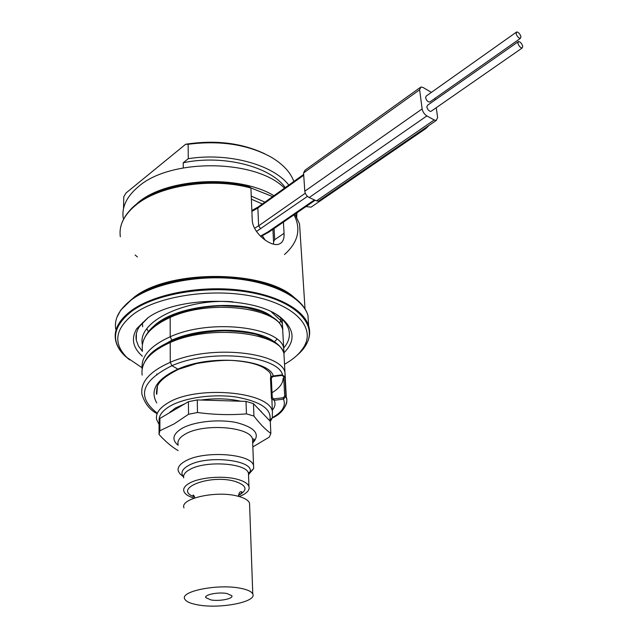 <?xml version="1.0" encoding="UTF-8"?>
<svg xmlns="http://www.w3.org/2000/svg" width="638" height="638" viewBox="0 0 638 638"><rect width="100%" height="100%" fill="white"/><g stroke="black" fill="none" stroke-linecap="round" stroke-linejoin="round"><path stroke-width="0.96" d="M156.717 374.107L156.852 375L156.86 374.004M159.069 424.469L156.677 419.692C155.441 413.918 158.974 408.464 167.292 403.328C195.132 384.953 269.196 391.269 272.418 411.398L272.306 417.834L270.305 421.535M157.434 386.461L156.781 394.268C156.27 394.531 156.35 392.298 157.02 387.601C158.025 382.138 165.194 376.037 178.536 369.298L196.592 363.548C211.026 361.084 222.782 360.039 231.873 360.414C249.402 361.658 257.76 364.601 263.199 367.408C271.868 373.11 269.786 373.685 270.648 374.083M272.043 403.535L271.971 399.532M270.512 378.749L271.421 398.056L270.504 378.725L271.333 378.19L272.259 397.649L273.877 398.886L274.141 400.305L283.463 399.141L285.92 396.405L284.835 376.627L282.132 374.833L282.036 375.415L272.809 376.587L271.333 378.19M271.11 376.962L270.656 374.091L270.815 377.401M313.713 205.348L311.081 207.151L306.001 206.576M272.259 397.649L271.517 398.71L274.141 400.305C275.736 403.615 275.137 406.892 272.354 410.138M285.338 378.119L284.947 372.257C281.087 352.798 212.143 343.778 170.258 362.312L170.218 342.502C149.81 351.737 140.456 362.615 142.162 375.128M282.474 374.809C278.527 356.275 212.231 347.854 171.933 365.71L170.258 362.312C149.667 371.452 140.232 382.146 141.963 394.42M285.481 405.983L286.677 402.905L286.877 399.787L285.92 396.405L284.684 396.102L283.655 376.635L282.036 375.415M285.577 383.924L285.258 377.887L284.875 376.946L283.655 376.635M419.94 87.693L305.06 170.171L303.56 172.962L304.804 191.193C305.243 194.024 306.703 196.145 309.199 197.541L316.488 200.842L318.585 201.122L319.686 200.372M424.509 128.509L426.048 128.413L429.143 125.335M431.384 92.374L423.098 87.502L420.897 87.007L419.629 89.791L422.133 108.923C422.763 111.921 424.342 114.258 426.87 115.917L434.215 119.976L436.272 120.446L437.612 117.52L436.256 107.702M435.18 99.919L434.964 98.38M516.214 32.275L426.328 95.963L425.57 97.654C426.375 100.389 427.739 101.873 429.669 102.096L430.235 101.697M518 41.853L427.588 105.238L426.814 106.961C427.612 109.704 428.975 111.187 430.905 111.419L431.495 111.012M520.951 36.749C520.002 33.894 518.598 32.283 516.732 31.908L516.11 33.575C517.059 36.438 518.463 38.049 520.329 38.432L520.951 36.749M522.753 46.335C521.812 43.48 520.401 41.861 518.534 41.486L517.896 43.185C518.838 46.048 520.241 47.667 522.115 48.049L522.753 46.335M142.418 351.347L138.414 345.987L136.317 340.309C135.455 335.755 136.468 331.21 139.347 326.672L147.952 317.788M276.916 314.973L279.189 316.647C284.165 320.627 287.331 324.87 288.703 329.383C290.505 335.811 288.839 342.008 283.711 347.981M146.509 197.7C171.646 182.556 215.835 177.795 249.155 186.782L250.909 188.035L252.241 219.911C252.393 232.75 270.4 246.818 278.471 244.274C282.522 243.07 284.389 239.417 284.062 233.325L274.683 239.689L273.558 241.858L273.558 244.131M283.424 222.112L284.062 233.325M250.894 187.915L272.657 196.6M293.99 214.846C301.351 229.082 298.185 242.312 284.476 254.522M137.425 256.947L135.12 254.993M132.226 207.98L138.015 202.653C166.63 177.874 238.859 174.262 273.941 195.683M288.767 185.076C273.247 164.732 228.508 152.259 188.29 158.687L188.13 144.284C220.461 140.177 248.246 144.531 271.477 157.331C283.057 164.277 290.513 172.316 293.839 181.455M188.13 144.284L185.658 144.244L125.981 193.035L123.756 196.799L123.517 208.618M284.476 188.146C256.261 159.189 170.434 157.929 138.223 186.806C126.683 196.56 121.675 207.015 123.214 218.164M188.29 158.687L183.234 162.746C223.125 154.292 270.52 166.582 285.25 187.596M183.281 167.874L183.234 162.746M296.686 216.776L296.965 212.797M185.658 144.244C215.317 139.706 241.73 142.912 264.882 153.854M226.897 593.5C218.435 591.849 204.12 594.656 205.779 597.615L210.907 599.927C219.424 601.53 233.612 598.723 231.857 595.74L226.897 593.5M240.095 588.196C247.353 589.56 251.579 591.498 252.776 593.994C257.194 601.841 220.549 609.043 198.346 604.968C190.475 603.628 185.921 601.594 184.669 598.875C180.163 591.203 217.997 583.746 240.095 588.196M249.625 505.575L249.538 503.159C248.357 500.16 244.274 497.792 237.288 496.045C215.987 490.383 179.621 498.637 183.967 507.864M194.088 498.15C188.218 496.356 184.797 494.019 183.832 491.148C183.074 488.222 185.156 485.454 190.068 482.846C200.316 477.32 223.037 475.509 236.77 479.138C243.716 480.948 247.767 483.397 248.94 486.483C249.849 489.673 247.56 492.624 242.081 495.327L239.202 496.547M248.517 474.6L253.669 468.579L253.557 465.58C251.492 453.65 203.761 450.221 185.403 461.051C179.764 464.161 177.388 467.471 178.249 470.98L179.932 473.867L182.556 476.06M159.883 430.746L174.03 423.959L188.537 414.269L188.409 401.709L159.915 418.416L159.883 430.746L159.045 434.494L159.077 422.22L159.915 418.416M178.138 450.595C171.981 447.023 165.617 441.655 159.045 434.494M188.537 414.269L197.477 412.507C213.985 414.748 230.31 415.194 246.451 413.863L253.932 416.064C259.841 423.799 265.48 429.597 270.847 433.449L269.3 437.11L252.847 446.911M270.847 433.449L270.297 421.343L253.453 403.631L246.005 401.39L197.294 399.93L188.409 401.709M253.932 416.064L253.453 403.631M246.451 413.863L246.005 401.39M197.477 412.507L197.294 399.93M169.668 412.698L170.442 411.59M259.818 410.33L258.845 409.038M261.07 411.231L261.588 412.188M168.942 413.121L175.298 408.081L184.797 403.83M200.89 400.042C215.03 398.096 228.332 398.495 240.797 401.23M257.832 408.24L262.234 412.866M159.165 421.088C158.575 415.888 162.028 411.008 169.525 406.438C184.007 397.753 212.94 393.622 236.212 397.027C260.838 401.557 272.051 409.277 269.834 420.195L269.659 420.673M141.987 367.711L126.882 357.447C112.655 343.029 115.119 328.395 134.275 313.553C158.998 295.92 211.744 288.025 252.504 296.263C293.424 304.366 314.311 325.835 305.1 344.672C301.599 351.889 294.908 358.333 285.026 363.979L284.524 364.266M142.37 356.219C132.792 347.702 130.934 338.491 136.795 328.594L147.617 318.019C177.579 295.45 256.604 295.936 281.565 318.218C294.589 329.543 295.474 340.987 284.221 352.527M260.4 236.148L268 231.889L269.611 231.618M268 231.889L314.43 199.909M146.86 328.769L148.439 331.704M274.396 341.872L276.948 339.193M273.263 375.949C269.762 360.255 212.677 353.436 177.906 369.131C156.637 379.1 149.587 390.36 156.741 402.905M179.414 368.501L178.536 369.306L177.906 369.131L171.933 365.71C141.461 380.854 136.38 396.525 156.709 412.722M272.809 376.587L272.952 376.053M284.062 353.667L283.647 347.782C279.819 327.597 211.617 317.955 170.202 336.768L170.163 317.413L171.08 315.882C186.224 309.837 202.924 306.479 221.187 305.801C233.971 306.16 242.863 306.878 247.863 307.955L261.428 311.623C276.908 317.955 280.56 323.171 282.65 329.2C278.806 308.489 211.202 298.393 170.163 317.413C149.986 326.776 140.743 337.869 142.426 350.677M142.402 322.764L142.681 326.784M282.809 329.742L282.347 323.785L280.903 320.675L280.76 317.955M279.396 323.043L280.903 320.675L271.421 311.942M232.79 301.814C186.998 297.93 137.003 321.161 142.362 344.48M274.013 341.625C256.771 327.908 204.072 325.659 171.861 340.142L170.202 336.768C150.201 345.852 140.838 356.586 142.13 368.963M271.668 316.464C247.887 297.356 168.823 303.808 150.265 330.285M172.332 340.429L171.861 340.142L155.082 350.063M272.027 392.697C279.3 388.335 282.993 383.534 283.12 378.294M272.402 417.555C282.522 411.941 286.207 405.808 283.463 399.141L283.208 397.729L284.684 396.102M273.877 398.886L283.208 397.729M283.934 353.253C280.05 333.243 211.72 323.753 170.218 342.502L171.191 340.907C187.237 334.671 204.942 331.289 224.297 330.779C236.929 331.146 247.584 332.342 256.253 334.384L272.514 340.716C278.391 343.986 282.195 348.165 283.926 353.253L285.226 377.776M256.468 231.434L307.484 196.368M254.586 228.268L258.645 225.828L260.759 228.867M251.882 211.457L257.848 208.028L258.645 225.828L305.291 193.21M303.664 174.421L258.629 206.64L257.848 208.028L303.72 175.251M316.488 200.842L434.215 119.976M303.56 172.962L419.629 89.791M304.804 191.193L422.133 108.923M309.199 197.541L426.87 115.917M265.209 240.175L262.393 235.805M262.338 203.985L251.372 199.184M274.101 228.524L274.683 239.689M264.906 202.15L251.244 196.113M250.909 188.035C212.167 177.268 159.476 185.267 135.846 205.093C123.931 214.966 118.764 225.525 120.343 236.762M294.581 297.834C265.894 270.049 169.979 268.949 134.514 296.925L126.356 303.999M300.259 235.079L299.541 223.922L294.892 214.216M299.605 224.919L300.123 232.974M121.18 225.11C122.679 219.958 125.598 215.03 129.937 210.309C149.874 186.982 208.171 175.633 250.686 187.58M238.429 495.463C248.373 489.984 246.954 485.199 234.178 481.132C208.538 474.162 172.069 489.266 194.582 496.922M248.565 475.796L248.469 473.268C246.699 463.14 205.763 460.285 189.933 469.44C185.044 472.096 182.978 474.919 183.728 477.91M248.533 474.903L250.016 472.168C254.985 460.15 207.191 454.623 188.585 465.477C182.005 469.177 180.331 472.989 183.569 476.897L179.932 473.867M178.106 444.479C177.252 440.834 179.605 437.397 185.172 434.183C203.315 422.994 250.487 426.726 252.552 439.143L252.672 442.27M252.696 442.963C260.631 434.43 255.359 427.667 236.865 422.667C219.153 418.807 193.976 421.479 181.854 428.457C172.754 434.095 171.51 439.71 178.114 445.284M289.038 294.062C255.375 269.826 167.523 271.461 134.243 297.483M116.953 317.23L120.742 310.132L132.513 298.664C167.834 270.879 262.816 270.767 294.381 297.683C301.471 303.066 306.001 308.951 307.947 315.331L308.648 325.827C303.417 308.68 274.396 293.4 235.637 289.652C196.927 285.864 153.902 294.565 132.074 310.076C119.298 319.399 113.771 329.256 115.502 339.647C116.555 345.525 119.689 350.94 124.896 355.884L129.658 359.904M308.002 316.137L308.505 323.841M115.741 329.112C114.027 318.601 119.529 308.64 132.241 299.23C153.965 283.575 196.767 274.834 235.278 278.702C273.846 282.538 302.731 298.018 307.947 315.331L308.64 325.803C310.307 331.632 309.805 337.311 307.125 342.821C316.608 323.514 295.33 301.431 253.414 293.073C211.672 284.572 157.594 292.698 132.321 310.826C112.759 326.082 110.286 341.107 124.896 355.884L126.882 357.447M300.035 352.24L307.03 342.909M308.401 339.687C309.996 335.086 310.076 330.46 308.64 325.803M296.59 355.741C301.439 351.697 304.948 347.391 307.125 342.821L305.1 344.672M271.852 399.38L272.418 411.398M260.806 236.539L269.061 231.993L315.188 200.252M271.421 398.176L271.517 398.71M270.504 378.621C270.225 377.616 271.014 376.747 272.857 376.005M282.1 319.191L282.73 329.463M283.966 353.348L282.65 329.2M285.242 377.856L284.835 376.627L282.132 374.833M282.084 374.841L272.904 375.997M143.239 341.011C148.79 327.286 157.825 322.533 170.601 316.097M141.971 394.467C144.778 403.439 149.691 409.763 156.701 413.44M272.251 418.01C284.971 412.603 288.344 400.728 286.295 397.299L285.258 377.887M143.223 365.048C147.904 354.289 153.654 349.56 170.673 341.131M258.119 207.007L251.843 210.492M311.081 207.151L426.048 128.413M436.272 120.446L318.585 201.122M429.669 102.096L520.329 38.432M430.905 111.419L522.115 48.049M136.404 333.57L136.309 340.309M272.912 229.345L273.527 241.228M294.971 214.169L299.541 223.922L305.028 308.912M296.455 213.14L296.702 216.992M205.811 596.801L205.779 597.615M252.776 593.994L249.538 503.159M238.46 495.216C240.933 493.852 242.049 492.703 241.818 491.77C240.032 491.252 238.899 492.775 238.421 496.332M194.343 496.34L192.987 495.271C193.378 494.625 193.984 495.503 194.813 497.895M248.94 486.483L248.469 473.268C249.506 472.032 250.024 471.657 250.016 472.168L253.669 468.579M253.557 465.58L252.552 439.143L253.812 438.968C254.474 439.088 254.091 440.22 252.672 442.373M269.834 420.195L272.306 417.834M139.347 326.672L136.795 328.594M279.189 316.647L281.565 318.218"/></g></svg>
